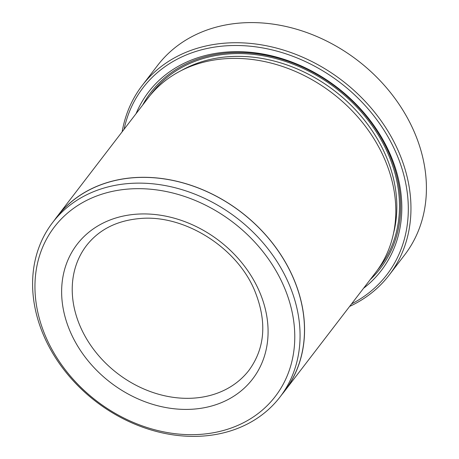 <?xml version="1.0" encoding="UTF-8"?>
<svg xmlns="http://www.w3.org/2000/svg" width="459" height="459" viewBox="0 0 459 459"><rect width="100%" height="100%" fill="white"/><g stroke="black" fill="none" stroke-linecap="round" stroke-linejoin="round"><path stroke-width="0.69" d="M351.588 303.864A153.627 124.022 -142.5 0 0 393.191 146.61A153.627 124.022 -142.5 0 0 225.61 45.854A153.627 124.022 -142.5 0 0 124.085 129.277M122.134 131.825A155.676 125.68 37.5 0 1 142.181 85.512A155.676 125.68 37.5 0 1 225.822 43.089A155.676 125.68 37.5 0 1 381.595 121.492A155.676 125.68 37.5 0 1 389.186 275.061A155.676 125.68 37.5 0 1 349.638 306.411M129.214 188.988A139.209 112.38 -142.5 0 0 39.933 320.583A139.209 112.38 -142.5 0 0 200.503 434.357A139.209 112.38 -142.5 0 0 289.79 302.762A139.209 112.38 -142.5 0 0 129.214 188.988M203.021 436.05A143.306 115.691 37.5 0 1 59.624 363.878A143.306 115.691 37.5 0 1 52.642 222.512A143.306 115.691 37.5 0 1 129.639 183.457A143.306 115.691 37.5 0 1 273.036 255.629A143.306 115.691 37.5 0 1 280.019 396.995A143.306 115.691 37.5 0 1 203.021 436.05M389.186 275.061L404.637 254.923A155.676 125.68 -142.5 0 0 397.052 101.353A155.676 125.68 -142.5 0 0 241.273 22.95A155.676 125.68 -142.5 0 0 157.632 65.373L142.181 85.512M280.019 396.995L284.437 391.24A143.306 115.691 -142.5 0 0 277.448 249.88A143.306 115.691 -142.5 0 0 134.057 177.702A143.306 115.691 -142.5 0 0 57.059 216.757L52.642 222.512M56.996 216.705L148.251 97.79A143.386 115.754 37.5 0 1 225.289 58.718A143.386 115.754 37.5 0 1 368.766 130.93A143.386 115.754 37.5 0 1 375.755 272.376L284.5 391.292A143.386 115.754 -142.5 0 0 277.511 249.845A143.386 115.754 -142.5 0 0 134.034 177.633A143.386 115.754 -142.5 0 0 56.996 216.705A143.386 115.754 -142.5 0 0 54.678 219.861M136.042 113.7A146.662 118.405 37.5 0 1 227.394 51.993A146.662 118.405 37.5 0 1 382.261 138.549A146.662 118.405 37.5 0 1 363.545 288.286M142.68 105.048A144.614 116.747 37.5 0 1 228.651 52.837A144.614 116.747 37.5 0 1 378.434 133.317A144.614 116.747 37.5 0 1 370.189 279.629M282.05 394.344A143.386 115.754 -142.5 0 0 284.5 391.292M86.55 245.485A102.42 82.683 -142.5 0 0 91.542 346.516A102.42 82.683 -142.5 0 0 194.025 398.096A102.42 82.683 -142.5 0 0 249.053 370.189C265.348 347.692 267.138 320.961 254.412 289.996C236.322 246.919 183.939 214.353 140.064 218.524C116.936 220.521 99.098 229.506 86.55 245.485M193.182 409.158A110.613 89.298 37.5 0 1 65.591 318.753A110.613 89.298 37.5 0 1 136.535 214.187A110.613 89.298 37.5 0 1 264.126 304.592A110.613 89.298 37.5 0 1 193.182 409.158M181.294 70.56A141.338 114.102 37.5 0 1 228.754 56.686A141.338 114.102 37.5 0 1 393.506 233.407M150.127 95.426A143.386 115.754 37.5 0 1 228.966 53.921A143.386 115.754 37.5 0 1 373.488 127.636A143.386 115.754 37.5 0 1 377.556 269.949"/></g></svg>
